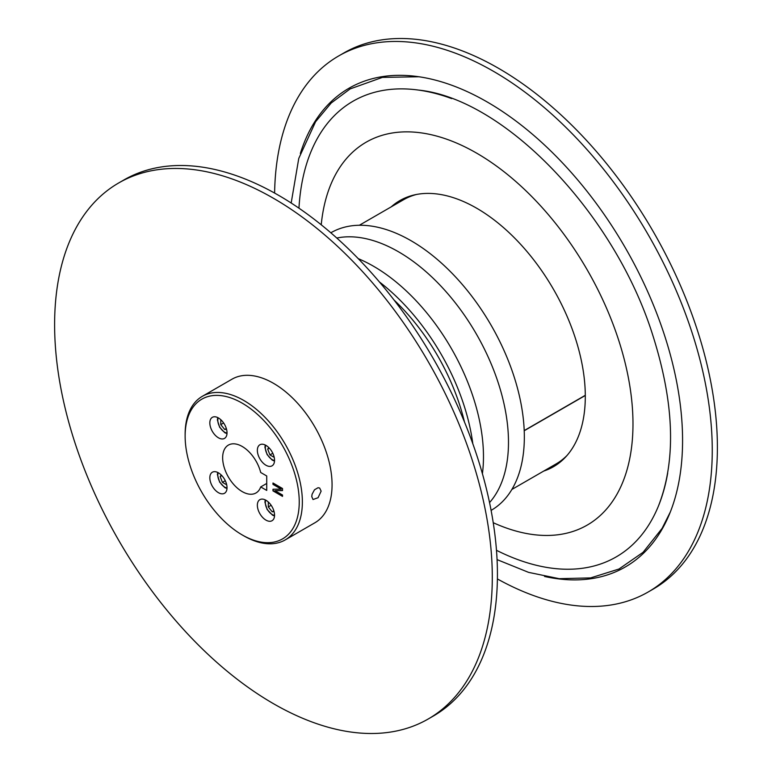 <?xml version="1.0" encoding="UTF-8"?>
<svg xmlns="http://www.w3.org/2000/svg" width="772" height="772" viewBox="0 0 772 772"><rect width="100%" height="100%" fill="white"/><g stroke="black" fill="none" stroke-linecap="round" stroke-linejoin="round"><path stroke-width="1.16" d="M658.506 505.872A262.847 151.756 -120 0 0 658.574 505.699C676.262 460.131 674.361 403.409 652.88 335.54C614.773 213.313 504.251 98.768 418.627 90.092A262.847 151.756 -120 0 0 418.434 90.063M496.473 550.291A263.107 151.91 -120 0 0 658.429 506.056L658.574 505.699A262.847 151.756 -120 0 0 659.5 503.392M524.217 430.747L585.301 395.476M524.207 430.573L585.301 395.303M567.082 455.403A152.538 88.066 60 0 1 556.052 463.953L511.875 489.458M359.347 225.26L403.524 199.755A152.538 88.066 60 0 1 416.436 194.476M489.544 502.591A155.529 89.793 -120 0 0 495.672 375.385A155.529 89.793 -120 0 0 398.506 251.788A155.529 89.793 -120 0 0 336.795 238.037M330.831 232.787A160.277 92.534 60 0 1 411.013 240.7A160.277 92.534 60 0 1 515.725 381.976A160.277 92.534 60 0 1 491.098 510.388M658.429 506.056A263.107 151.91 -120 0 0 667.703 472.985M451.678 98.594A263.107 151.91 -120 0 0 418.25 90.044A263.107 151.91 -120 0 0 298.957 208.179M300.337 153.474A276.376 159.563 60 0 1 417.411 76.544A276.376 159.563 60 0 1 487.142 101.943A276.376 159.563 60 0 1 682.573 440.436A276.376 159.563 60 0 1 669.7 513.525A276.376 159.563 60 0 1 544.53 576.452M497.39 578.932A309.495 178.689 -120 0 0 648.162 592.008A309.495 178.689 -120 0 0 712.257 450.327A309.495 178.689 -120 0 0 577.167 138.873A309.495 178.689 -120 0 0 338.676 55.951A309.495 178.689 -120 0 0 274.61 193.068M648.162 592.008L653.295 589.046A309.495 178.689 -120 0 0 717.391 447.364A309.495 178.689 -120 0 0 582.3 135.911A309.495 178.689 -120 0 0 343.801 52.998L338.676 55.951M493.231 522.702A221.062 127.631 -120 0 0 632.982 423.905A221.062 127.631 -120 0 0 484.961 158.202A221.062 127.631 -120 0 0 321.229 224.787M543.729 471.065A153.638 88.703 -120 0 0 553.485 466.713A153.638 88.703 -120 0 0 585.301 396.383A153.638 88.703 -120 0 0 518.234 241.761A153.638 88.703 -120 0 0 399.848 200.595A153.638 88.703 -120 0 0 391.201 206.867M401.421 199.726A153.638 88.703 -120 0 0 394.328 205.062M546.856 469.26A153.638 88.703 -120 0 0 555.029 465.786M274.224 457.371L269.949 454.911L267.691 449.092L268.772 447.557M269.341 448.136L267.691 449.092M272.805 453.26L269.949 454.911M226.543 429.3L224.681 429.464L220.773 424.61L220.773 419.669M226.321 428.518L224.681 429.464M223.619 422.959L220.773 424.61M226.698 484.816L222.423 482.346L220.165 476.536L221.246 475.002M225.27 480.705L222.423 482.346M220.165 476.536L221.815 475.581M274.079 511.624L272.207 511.788L268.299 506.934L268.299 501.993M272.207 511.788L273.857 510.842M271.146 505.284L268.299 506.934M482.413 473.709A155.529 89.793 -120 0 0 373.494 266.224A155.529 89.793 -120 0 0 358.247 258.649M472.811 443.717A160.277 92.534 -120 0 0 379.419 281.963M464.464 421.975A153.638 88.703 -120 0 0 394.077 300.057M272.979 490.886L272.979 489.245L281.201 489.12L272.979 484.372L272.979 483.002L282.523 488.512L282.523 490.587L274.967 490.664L282.523 495.026L282.523 496.386L272.979 490.886L273.298 489.236M282.523 496.029L273.298 490.702M274.967 490.664L282.523 490.413M272.979 484.372L273.298 483.185M281.201 489.12L273.298 484.189M260.704 486.939A27.638 15.951 60 0 1 256.005 492.961A27.638 15.951 60 0 1 228.377 477.009A27.638 15.951 60 0 1 228.377 445.097A27.638 15.951 60 0 1 260.704 472.493L266.726 475.977L266.726 490.413L260.704 486.939L266.726 483.455M242.186 534.909L243.749 535.816A82.903 47.864 -120 0 0 285.206 539.918A82.903 47.864 -120 0 0 302.373 501.974A82.903 47.864 -120 0 0 266.186 418.54A82.903 47.864 -120 0 0 202.303 396.335A82.903 47.864 -120 0 0 185.135 434.279L185.135 436.083A80.693 46.59 60 0 1 242.186 403.148A80.693 46.59 60 0 1 299.247 501.974A80.693 46.59 60 0 1 242.186 534.909A80.693 46.59 60 0 1 185.135 436.083M202.303 396.335L232.005 379.187A82.903 47.864 60 0 1 295.888 401.392A82.903 47.864 60 0 1 332.066 484.826A82.903 47.864 60 0 1 314.899 522.769L285.206 539.918M321.133 491.137L318.074 497.718L313.027 499.532L311.753 496.55L312.081 494.263L314.484 489.786L318.074 487.711L319.666 488.049L321.133 491.137M218.428 472.821A12.159 7.016 60 0 1 226.37 483.533A12.159 7.016 60 0 1 224.507 493.279A12.159 7.016 60 0 1 218.428 492.681A12.159 7.016 60 0 1 210.486 481.96A12.159 7.016 60 0 1 212.348 472.223A12.159 7.016 60 0 1 218.428 472.821M265.954 445.376A12.159 7.016 60 0 1 273.896 456.098A12.159 7.016 60 0 1 272.033 465.834A12.159 7.016 60 0 1 265.954 465.236A12.159 7.016 60 0 1 258.012 454.525A12.159 7.016 60 0 1 259.875 444.778A12.159 7.016 60 0 1 265.954 445.376M265.954 500.266A12.159 7.016 60 0 1 273.896 510.977A12.159 7.016 60 0 1 272.033 520.724A12.159 7.016 60 0 1 265.954 520.116A12.159 7.016 60 0 1 258.012 509.404A12.159 7.016 60 0 1 259.875 499.658A12.159 7.016 60 0 1 265.954 500.266M218.428 417.942A12.159 7.016 60 0 1 226.37 428.653A12.159 7.016 60 0 1 224.507 438.399A12.159 7.016 60 0 1 218.428 437.792A12.159 7.016 60 0 1 210.486 427.08A12.159 7.016 60 0 1 212.348 417.334A12.159 7.016 60 0 1 218.428 417.942M118.705 182.954L123.838 179.992A309.495 178.689 60 0 1 362.329 262.905A309.495 178.689 60 0 1 497.429 574.368A309.495 178.689 60 0 1 433.324 716.049L428.199 719.002A309.495 178.689 60 0 1 189.7 636.089A309.495 178.689 60 0 1 54.609 324.636A309.495 178.689 60 0 1 118.705 182.954A309.495 178.689 60 0 1 357.204 265.867A309.495 178.689 60 0 1 492.295 577.331A309.495 178.689 60 0 1 428.199 719.002M274.552 460.517A9.727 5.616 60 0 1 267.344 454.505A9.727 5.616 60 0 1 265.742 445.261M227.016 433.073A9.727 5.616 60 0 1 217.8 420.286A9.727 5.616 60 0 1 218.206 417.816M227.016 487.962A9.727 5.616 60 0 1 224.681 487.084A9.727 5.616 60 0 1 217.8 475.166A9.727 5.616 60 0 1 218.206 472.705M274.552 515.397A9.727 5.616 60 0 1 272.207 514.519A9.727 5.616 60 0 1 265.742 500.14M497.062 559.613L528.588 572.37L559.179 578.682L590.619 577.91L618.97 569.022L643.105 552.289L662.077 528.415L670.27 512.125M418.926 76.756L382.391 77.393L350.083 88.934L331.169 103.033L315.594 121.725L298.764 158.443L291.179 203.007M265.201 444.981L264.941 447.432L267.102 454.573L272.178 460.064L274.514 461.116M226.987 433.681L224.739 432.677L219.634 427.234L217.415 420.093L217.675 417.546M226.987 488.56L224.739 487.566L219.634 482.124L217.415 474.626L217.675 472.425M265.201 499.87L264.941 502.311L267.102 509.462L272.477 515.127L274.514 516.005"/></g></svg>
